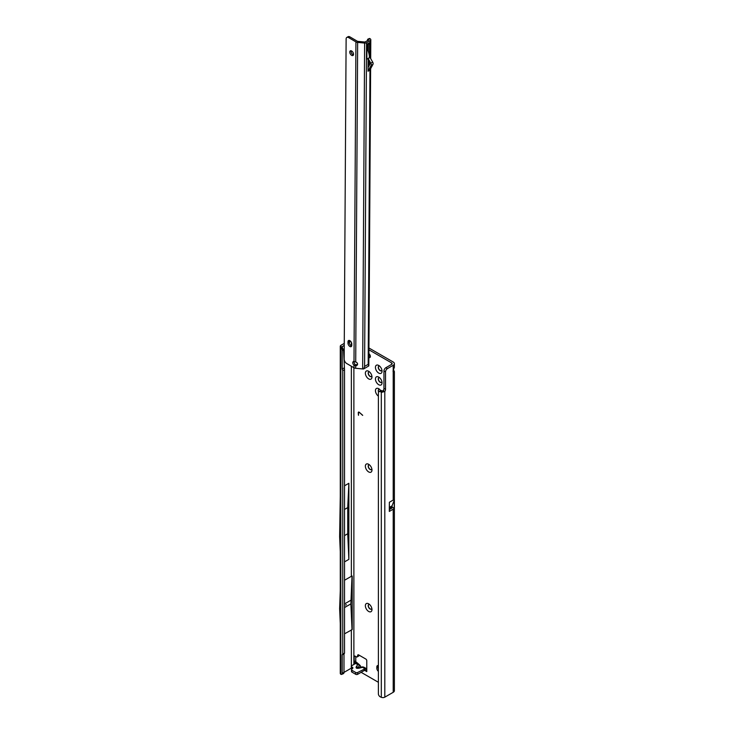 <?xml version="1.0" encoding="UTF-8"?>
<svg xmlns="http://www.w3.org/2000/svg" width="734" height="734" viewBox="0 0 734 734"><rect width="100%" height="100%" fill="white"/><g stroke="black" fill="none" stroke-linecap="round" stroke-linejoin="round"><path stroke-width="1.1" d="M361.899 667.068A2.312 0.706 76.8 0 1 362.036 666.977A2.312 0.706 76.8 0 1 362.559 667.344L363.908 667.215L366.275 668.518M355.761 656.508L355.761 661.692L359.1 664.444L357.779 664.582L356.394 666.545A2.312 1.752 -144.9 0 1 358.036 667.61L357.109 667.903L358.486 667.867A2.312 0.706 76.8 0 1 358.623 667.775L362.605 666.894A2.312 1.78 -92.2 0 0 362.165 666.986M368.67 611.459A4.67 2.697 60 0 1 365.367 605.734A4.67 2.697 60 0 1 368.67 603.825L368.67 603.825A4.67 2.697 60 0 1 371.973 609.55A4.67 2.697 60 0 1 368.67 611.459M369.477 604.403A2.67 1.541 -120 0 0 368.743 604.513A2.67 1.541 -120 0 0 368.34 606.651A2.67 1.541 -120 0 0 370.083 609A2.67 1.541 -120 0 0 371.413 609.137A2.67 1.541 -120 0 0 371.872 608.559M368.67 471.925A4.67 2.697 60 0 1 365.367 466.2A4.67 2.697 60 0 1 368.67 464.292L368.67 464.292A4.67 2.697 60 0 1 371.973 470.017A4.67 2.697 60 0 1 368.67 471.925M369.477 464.879A2.67 1.541 -120 0 0 368.743 464.98A2.67 1.541 -120 0 0 368.34 467.118A2.67 1.541 -120 0 0 370.083 469.466A2.67 1.541 -120 0 0 371.413 469.604A2.67 1.541 -120 0 0 371.872 469.026M368.67 378.9A4.67 2.697 60 0 1 365.367 373.175A4.67 2.697 60 0 1 368.67 371.276L368.67 371.276A4.67 2.697 60 0 1 371.973 376.992A4.67 2.697 60 0 1 368.67 378.9M369.477 371.854A2.67 1.541 -120 0 0 368.743 371.954A2.67 1.541 -120 0 0 368.34 374.092A2.67 1.541 -120 0 0 370.083 376.45A2.67 1.541 -120 0 0 371.413 376.579A2.67 1.541 -120 0 0 371.872 376.001M378.735 384.717A4.67 2.697 60 0 1 375.432 378.992A4.67 2.697 60 0 1 378.735 377.083L378.735 377.083A4.67 2.697 60 0 1 382.038 382.809A4.67 2.697 60 0 1 378.735 384.717M379.542 377.671A2.67 1.541 -120 0 0 378.817 377.771A2.67 1.541 -120 0 0 378.405 379.909A2.67 1.541 -120 0 0 380.157 382.267A2.67 1.541 -120 0 0 381.487 382.396A2.67 1.541 -120 0 0 381.937 381.818M378.735 373.092A4.67 2.697 60 0 1 375.432 367.367A4.67 2.697 60 0 1 378.735 365.459L378.735 365.459A4.67 2.697 60 0 1 382.038 371.184A4.67 2.697 60 0 1 378.735 373.092M379.542 366.037A2.67 1.541 -120 0 0 378.817 366.147A2.67 1.541 -120 0 0 378.405 368.284A2.67 1.541 -120 0 0 380.157 370.633A2.67 1.541 -120 0 0 381.487 370.771A2.67 1.541 -120 0 0 381.937 370.193M378.386 396.121A4.67 2.697 60 0 1 375.441 390.424A4.67 2.697 60 0 1 378.735 388.717L378.735 388.717A4.67 2.697 60 0 1 380.671 390.561M379.542 389.295A2.67 1.541 -120 0 0 378.817 389.396A2.67 1.541 -120 0 0 378.616 392.094M345.723 605.045L346.347 604.678L345.723 605.045M344.521 522.883L344.521 522.168M368.89 354.962A2.404 1.385 -120 0 0 370.239 356.522A2.404 1.385 -120 0 0 370.358 356.586M368.826 604.467A2.67 1.541 -120 0 0 368.514 606.633A2.67 1.541 -120 0 0 370.239 608.908A2.67 1.541 -120 0 0 371.496 609.082M368.826 464.934A2.67 1.541 -120 0 0 368.514 467.099A2.67 1.541 -120 0 0 370.239 469.384A2.67 1.541 -120 0 0 371.496 469.549M378.9 389.359A2.67 1.541 -120 0 0 378.744 391.928M378.9 377.726A2.67 1.541 -120 0 0 378.588 379.891A2.67 1.541 -120 0 0 380.313 382.175A2.67 1.541 -120 0 0 381.561 382.35M368.826 371.918A2.67 1.541 -120 0 0 368.514 374.074A2.67 1.541 -120 0 0 370.239 376.358A2.67 1.541 -120 0 0 371.496 376.533M378.9 366.101A2.67 1.541 -120 0 0 378.588 368.266A2.67 1.541 -120 0 0 380.313 370.542A2.67 1.541 -120 0 0 381.561 370.716M383.231 390.571L381.304 392.075L380.515 391.736A2.67 1.743 -127.5 0 0 378.891 391.791A2.67 1.743 -127.5 0 0 378.386 392.984L378.386 693.85A2.67 1.743 -127.5 0 0 380.515 696.961L381.304 697.3A2.67 1.541 0 0 0 384.799 697.162L393.213 692.3A4.009 2.312 0 0 0 394.387 690.666L394.387 371.615L393.213 371.872A2.67 1.541 -60 0 1 393.213 370.303L394.387 367.294L394.387 363.642A4.009 2.312 180 0 1 393.213 365.275L387.424 368.624A2.67 1.541 120 0 0 385.534 371.89L385.534 389.332A2.67 1.541 -60 0 1 384.799 391.479L383.231 390.571A2.67 1.541 -60 0 0 383.955 388.424L383.955 370.982A2.67 1.541 120 0 1 385.845 367.716L391.635 364.367A1.78 1.028 180 0 0 392.158 363.642A1.78 1.028 180 0 0 391.635 362.917L368.918 349.797M368.872 357.531A2.404 1.385 -120 0 0 369.872 357.55A2.404 1.385 -120 0 0 370.275 355.77A2.404 1.385 -120 0 0 368.899 353.65M378.386 665.61A2.67 1.541 -120 0 0 377.404 665.646A2.67 1.541 -120 0 0 376.845 666.867L376.845 668.316A2.67 1.541 -120 0 0 378.386 671.353M361.119 672.316L378.386 682.29M354.192 664.325L354.192 661.967L355.761 660.71L355.761 661.233M366.78 671.592L364.578 670.316L366.78 671.592L366.78 660.692A1.34 0.771 -120 0 0 365.835 659.059L358.632 654.893A1.34 0.771 -120 0 0 357.963 654.829A1.34 0.771 -120 0 0 357.724 655.178L357.339 656.609A1.34 0.771 60 0 1 357.091 656.958A1.34 0.771 60 0 1 356.421 656.893L355.137 656.15A1.34 0.771 -120 0 0 354.467 656.086A1.34 0.771 -120 0 0 354.192 656.691L354.192 661.967L355.045 663.83M359.275 412.545A0.853 0.495 -120 0 0 358.513 412.774L358.513 415.297L358.284 412.646A1.184 0.679 -120 0 1 358.522 412.104A1.184 0.679 -120 0 1 359.33 412.324L362.688 415.297L359.403 412.471A0.853 0.495 -120 0 0 358.761 412.361M357.1 663.279L355.761 663.307L351.678 665.775A1.34 0.771 -0 0 0 351.283 666.325A1.34 0.771 -0 0 0 351.678 666.867L352.522 667.362A1.34 0.771 180 0 1 352.916 667.903A1.34 0.771 180 0 1 352.733 668.289L351.687 669.335A1.34 0.771 -0 0 0 351.503 669.72A1.34 0.771 -0 0 0 351.898 670.27L355.761 672.5A1.34 0.771 -0 0 0 357.651 672.5L365.853 668.335M351.503 669.72L351.503 671.537A1.34 0.771 -0 0 0 351.898 672.087L355.761 674.317A1.34 0.771 -0 0 0 357.651 674.317L364.578 670.316L364.449 668.582M351.283 666.325L351.283 668.142A1.34 0.771 -0 0 0 351.678 668.683L352.1 668.931M393.479 369.762L394.387 371.615M389.304 508.579L389.387 502.258L393.213 500.047L394.241 500.193L394.241 508.148A4.009 2.312 180 0 1 393.213 509.167L393.213 692.3M389.378 508.469L391.91 507.011A1.78 1.028 180 0 1 392.158 507.533A1.78 1.028 180 0 1 391.635 508.258L389.304 509.607M389.387 502.258L389.304 511.424L393.213 509.167M351.357 666.068L351.357 629.873A1.78 1.028 180 0 1 352.201 629.607L344.521 633.818M351.357 366.238L351.357 576.318A1.78 1.028 0 0 1 352.201 576.052L352.201 629.607M351.283 668.179L343.989 672.399L343.989 654.04L344.521 653.187L344.521 369.771L343.558 349.925L341.897 346.797L340.484 346.925A2.67 1.541 180 0 1 340.273 346.329A2.67 1.541 180 0 1 341.062 345.246L344.274 343.384M344.264 345.209L342.053 346.98M344.521 509.442L347.733 507.589L347.733 533.756L348.87 559.363L348.87 483.284L344.521 485.789M348.87 559.363L344.521 561.877M351.357 576.318L344.521 580.264M349.256 342.328L350.788 341.448M359.054 655.141L358.908 655.701A1.34 0.771 60 0 1 358.669 656.049L357.091 656.958M359.587 667.545L358.036 667.61L359.421 665.646A2.312 1.752 35.1 0 0 357.779 664.582L355.632 663.49L355.761 661.692L354.283 662.334M394.387 363.642A4.009 2.312 180 0 0 393.213 362.009L368.927 347.989M342.209 350.513A2.67 1.312 -113.5 0 0 340.815 347.283L340.815 674.271A2.67 1.312 -113.5 0 0 341.668 674.39A2.67 1.312 -113.5 0 0 342.209 673.179L342.209 654.811L342.75 653.966L342.75 370.542L342.209 368.872L342.209 350.513L343.558 349.925M342.209 368.872L343.989 368.101M342.75 370.542L344.521 369.771M342.75 653.966L344.521 653.187M342.209 654.811L343.989 654.04M341.668 674.39L343.448 673.619A2.67 1.312 -113.5 0 0 343.989 672.399L342.209 673.179M347.733 533.756L344.521 535.609M341.916 346.586L340.484 346.925M340.273 346.329L340.273 673.362A2.67 1.541 0 0 0 340.484 673.95L340.815 674.271M340.273 551.656L339.613 536.673L340.273 496.202M347.733 507.589L348.87 483.284M382.744 391.084L381.882 392.268A2.67 1.541 180 0 1 381.304 392.075L381.304 697.3M384.799 697.162L384.799 391.479L381.882 392.268M380.515 391.736L381.854 390.708A2.67 1.743 -127.5 0 0 380.23 390.763L378.891 391.791M381.854 390.708L382.643 391.048M352.017 629.497L350.88 603.88L352.008 576.08M350.88 603.88L344.521 607.55M350.88 600.247L344.521 603.917M340.273 623.597L339.613 608.614L340.273 590.677M391.91 507.011L394.241 508.148M392.084 505.818L389.378 507.377L392.084 505.818L392.084 506.91M394.241 500.193L392.103 505.744M366.642 669.463L364.238 670.518M366.78 668.5L364.761 668.5L364.945 670.17M361.064 667.206L360.192 665.582L360.587 667.316M357.642 667.922L358.623 667.775A2.312 0.706 76.8 0 1 359.155 668.142L362.559 667.344L364.33 668.362M358.412 415.022L358.284 412.646M358.596 412.077A1.184 0.679 -120 0 0 358.412 412.572M362.688 415.389L359.403 412.471M349.87 346.466A2.67 1.541 -120 0 0 351.219 346.604A2.67 1.541 -120 0 0 351.769 345.402L351.779 343.952A2.67 1.541 -120 0 0 350.613 341.255A2.67 1.541 -120 0 0 348.558 340.53A2.67 1.541 -120 0 0 347.999 341.741L347.989 343.191A2.67 1.541 -120 0 0 349.87 346.466M349.338 340.438A2.67 1.541 -120 0 0 349.256 341.016L349.256 342.457A2.67 1.541 -120 0 0 351.127 345.742A2.67 1.541 -120 0 0 351.687 345.971M351.659 51.004A2.67 1.541 -120 0 0 350.311 50.857A2.67 1.541 -120 0 0 349.898 52.995A2.67 1.541 -120 0 0 351.632 55.344A2.67 1.541 -120 0 0 352.981 55.49A2.67 1.541 -120 0 0 353.393 53.353A2.67 1.541 -120 0 0 351.659 51.004M351.091 50.774A2.67 1.541 -120 0 0 352.889 54.619A2.67 1.541 -120 0 0 353.449 54.848M354.082 361.541A2.45 1.413 -120 0 0 354.348 363.321L355.164 364.633L353.981 365.321A2.45 1.413 -120 0 1 353.283 361.596A2.45 1.413 -120 0 1 353.999 361.513L355.715 361.99A2.45 1.973 15.3 0 1 357.559 364.11A2.45 1.973 15.3 0 1 357.504 364.523A2.45 1.973 15.3 0 1 355.696 365.862L355.953 364.908L357.375 364.202A2.45 1.973 -164.7 0 0 357.55 363.981M368.716 61.638L368.679 66.473M370.624 68.684L368.826 365.605A2.23 1.294 -179.7 0 1 368.707 366.009L363.706 368.899A2.23 1.294 -179.7 0 1 362.651 368.945L355.678 368.275A3.119 1.807 -179.7 0 1 353.962 367.762L346.677 363.495A3.56 2.055 60 0 1 344.173 359.119L346.118 39.04A3.56 2.055 60 0 1 346.852 37.425L348.109 36.7A3.56 2.055 60 0 1 349.907 36.884L357.201 41.15A1.34 0.78 0.3 0 0 357.935 41.37L364.908 42.049L368.881 39.902L368.633 39.333A1.78 0.872 -113.5 0 0 367.908 39.15A1.78 0.872 -113.5 0 0 367.587 39.599L367.294 40.82M366.936 45.068L368.844 43.967A2.67 1.541 -120 0 0 368.973 43.912A2.67 1.541 -120 0 0 369.523 42.7L369.431 57.665A14.909 8.606 -120 0 0 368.211 51.178L368.257 44.324M368.707 366.009L368.184 364.339L364.587 366.422L363.706 368.899M362.651 368.945L364.624 43.067A2.23 1.294 0.3 0 0 366.55 42.71L370.147 40.636A2.23 1.294 0.3 0 0 370.798 39.728A2.23 1.294 0.3 0 0 370.349 38.939L370.055 38.709A1.78 0.872 -113.5 0 0 369.33 38.526L367.908 39.15M369.523 42.7L366.945 44.187L366.853 59.151L369.431 57.665M368.101 60.573L368.11 58.463L370.78 63.188A2.23 1.284 -120 0 1 371.083 65.418L368.101 70.95A0.89 0.514 60 0 0 368.037 71.226L368.055 67.638L369.945 64.133L368.101 60.573L368.055 67.638M353.962 367.762L353.981 365.321L355.696 365.862L355.678 368.275M355.164 364.633L355.953 364.908M367.193 44.93L367.174 48.738M364.624 43.067L357.651 42.398A3.119 1.807 0.3 0 1 355.935 41.884L348.65 37.617A3.56 2.055 60 0 0 346.852 37.425M368.037 71.226L369.927 70.134A0.89 0.514 60 0 1 369.982 69.858L372.973 64.326A2.23 1.284 -120 0 0 372.67 62.096L370 57.371L368.11 58.463M368.211 51.178A14.909 8.606 -120 0 0 366.917 48.233M363.385 667.096A2.312 1.78 -92.2 0 0 362.605 666.894L363.908 667.215M391.635 362.917L391.635 364.367M353.88 664.509L353.88 367.706M391.635 507.166L391.635 508.258M393.213 371.872L393.213 500.047M393.213 365.275L393.213 370.303M351.357 342.328L351.357 345.861M378.386 665.977L376.845 666.867M378.386 667.435L376.845 668.316M355.137 656.15L354.192 656.691M358.908 655.701L357.339 656.609M358.385 654.792L357.724 655.178M385.534 389.332L383.955 388.424M385.534 371.89L383.955 370.982M387.424 368.624L385.845 367.716M357.651 672.5L357.651 674.317M355.761 672.5L355.761 674.317M351.898 670.27L351.898 672.087M352.522 667.362L352.522 668.5M351.678 666.867L351.678 668.683M356.394 666.545C355.55 668.096 356.476 668.628 359.155 668.142M368.184 364.339L369.964 69.904M370.037 57.509L370.147 40.636M366.55 42.71L364.587 366.422M355.715 361.99L357.651 42.398M349.256 342.457L347.989 343.191M349.256 341.016L347.999 341.741M349.907 36.884L348.65 37.617M353.999 361.513L355.935 41.884M368.633 39.333L370.055 38.709M371.083 65.418L372.973 64.326M368.101 70.95L369.982 69.858M368.147 58.592L370.037 57.5M370.78 63.188L372.67 62.096M360.192 665.582L359.1 664.444M370.798 39.728L370.679 58.619M368.973 43.912L366.936 45.077"/></g></svg>
